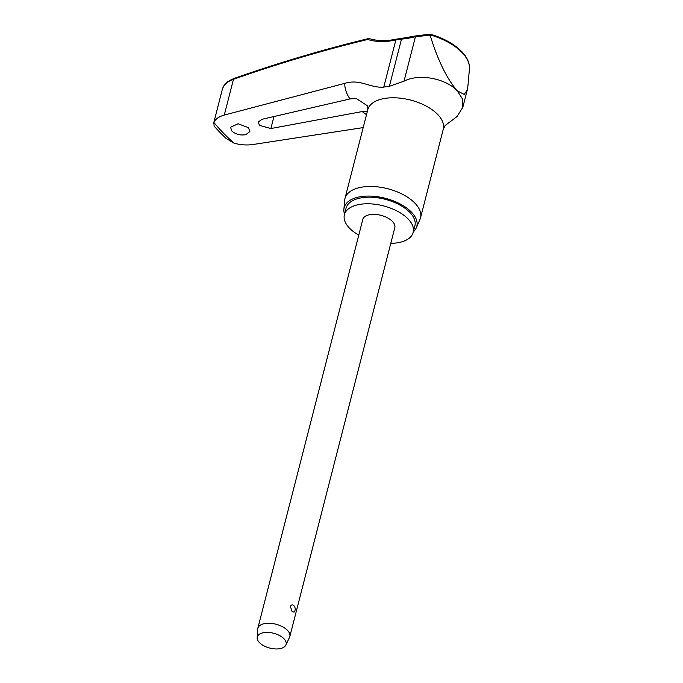 <?xml version="1.0" encoding="UTF-8"?>
<svg xmlns="http://www.w3.org/2000/svg" width="683" height="683" viewBox="0 0 683 683"><rect width="100%" height="100%" fill="white"/><g stroke="black" fill="none" stroke-linecap="round" stroke-linejoin="round"><path stroke-width="1.02" d="M233.962 78.485C224.152 82.78 224.272 85.033 222.402 89.08L222.342 89.353C223.529 84.897 227.234 81.542 233.466 79.296A1467.673 903.182 132.3 0 1 367.727 39.477L369.213 38.555C377.187 41.082 386.322 41.262 396.601 39.102A1.981 1.187 77.9 0 0 395.858 39.981A41.834 21.532 14.4 0 1 401.493 39.136A91.198 64.193 -39.1 0 0 415.435 36.737L430.145 35.149M233.928 143.14L225.971 138.342L219.627 132.092L214.095 126.142L213.899 122.505A226.346 116.503 -165.6 0 0 223.247 132.929A226.346 116.503 -165.6 0 0 233.928 143.14C240.382 144.933 246.691 145.394 252.872 144.531L363.177 127.601M245.803 134.679C240.39 135.576 235.763 134.389 231.93 131.119L230.521 127.26L238.102 123.76L248.475 127.661L249.893 131.529L245.803 134.679M367.403 111.133L362.195 111.56L270.869 128.549L259.48 125.365L258.268 122.052L261.913 119.32L349.961 98.95L355.988 98.352L367.958 106.13M390.778 243.344A35.525 18.287 -165.6 0 0 413.206 232.391A35.525 18.287 -165.6 0 0 408.058 218.919A35.525 18.287 -165.6 0 0 371.279 203.893A35.525 18.287 -165.6 0 0 344.394 214.727A35.525 18.287 -165.6 0 0 349.542 228.199A35.525 18.287 -165.6 0 0 358.771 235.123M413.206 232.391L414.897 225.808A35.525 18.287 -165.6 0 0 409.749 212.328A35.525 18.287 -165.6 0 0 372.978 197.31A35.525 18.287 -165.6 0 0 346.085 208.136L344.394 214.727M416.288 227.84L419.96 219.491A38.991 20.072 -165.6 0 0 420.515 217.886A38.991 20.072 -165.6 0 0 414.863 203.099A38.991 20.072 -165.6 0 0 374.497 186.604A38.991 20.072 -165.6 0 0 344.975 198.497A38.991 20.072 -165.6 0 0 344.693 200.17L343.891 209.254A37.505 19.303 14.4 0 1 371.048 196.123A37.505 19.303 14.4 0 1 411.379 212.072A37.505 19.303 14.4 0 1 416.288 227.84A37.505 19.303 14.4 0 1 413.36 231.81M368.7 38.53C324.254 49.227 279.347 62.546 233.962 78.477A1.981 1.033 -109.4 0 0 233.466 79.296L224.28 115.077L344.804 83.343C360.402 78.579 369.81 88.209 383.761 87.125A41.834 21.532 14.4 0 1 389.387 86.271L404.029 81.175C420.566 72.731 446.989 79.441 457.26 90.839L462.459 98.915L462.835 107.248L457.064 116.537L445.342 125.356M257.184 637.734L257.679 629.18A16.52 8.503 14.4 0 1 257.815 628.334A16.52 8.503 14.4 0 1 270.323 623.297A16.52 8.503 14.4 0 1 287.423 630.281A16.52 8.503 14.4 0 1 289.823 636.547A16.52 8.503 14.4 0 1 289.532 637.359L285.844 645.094A14.872 7.658 14.4 0 1 274.139 648.85A14.872 7.658 14.4 0 1 259.455 642.618A14.872 7.658 14.4 0 1 257.184 637.734A14.872 7.658 14.4 0 1 267.847 632.407A14.872 7.658 14.4 0 1 283.949 638.733A14.872 7.658 14.4 0 1 285.844 645.094M292.187 611.72L290.395 606.504C291.214 604.72 292.333 604.412 293.767 605.582L293.707 605.522A4.96 4.96 0 0 1 294.228 612.045L292.187 611.72M257.815 628.334L362.793 219.448A16.52 8.503 14.4 0 1 375.3 214.411A16.52 8.503 14.4 0 1 392.409 221.403A16.52 8.503 14.4 0 1 394.808 227.67L289.823 636.547M224.28 115.077C218.782 116.631 215.324 119.115 213.899 122.505M344.539 214.138A37.505 19.303 14.4 0 1 343.891 209.254M467.983 85.221L467.257 90.019L464.227 94.45L457.26 90.839C443.856 75.275 435.122 51.601 430.085 35.055M367.727 39.477A91.198 56.117 -47.7 0 0 395.858 39.981L383.761 87.125M396.601 39.102L402.193 38.257A1.981 0.973 84.7 0 0 401.493 39.136L389.387 86.271M402.193 38.257L415.845 35.909A1.981 0.777 76 0 0 415.435 36.737L404.029 81.175M362.195 111.56A68.215 35.106 -165.6 0 0 366.498 114.676M420.515 217.886L443.284 129.198A38.991 20.072 -165.6 0 0 437.632 114.403A38.991 20.072 -165.6 0 0 397.267 97.908A38.991 20.072 -165.6 0 0 367.753 109.801L367.778 105.387M344.804 83.343A68.215 35.106 -165.6 0 0 349.961 98.95M430.077 34.867A49.517 25.484 14.4 0 1 461.879 52.369A49.517 25.484 14.4 0 1 469.417 69.026L467.949 85.691M270.869 128.549L273.96 116.528M469.417 69.026C469.819 63.118 467.215 57.27 461.623 51.473C454.007 43.866 443.54 38.086 430.222 34.15L415.845 35.909M213.583 123.452L222.41 89.063M445.154 125.476L443.284 129.198M344.975 198.497L367.753 109.801M462.835 107.248L467.257 90.019"/></g></svg>
